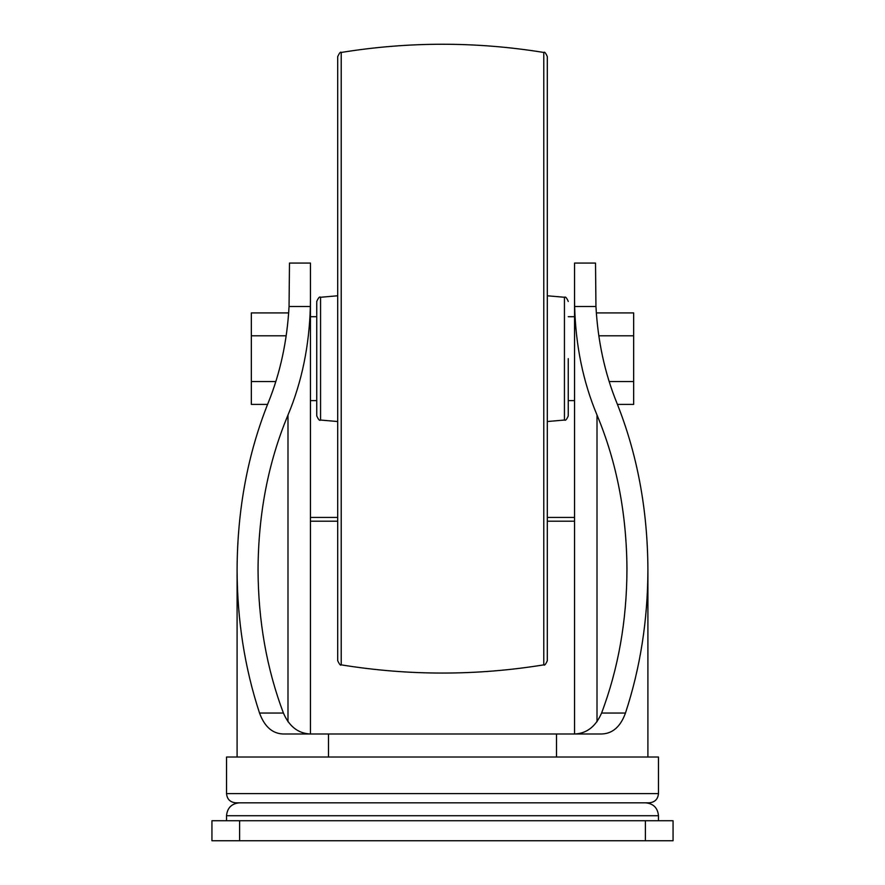 <?xml version="1.0" encoding="UTF-8"?>
<svg xmlns="http://www.w3.org/2000/svg" width="885" height="885" viewBox="0 0 885 885"><rect width="100%" height="100%" fill="white"/><g stroke="black" fill="none" stroke-linecap="round" stroke-linejoin="round"><path stroke-width="1.33" d="M568.258 316.697L574.553 316.697L574.553 263.077L595.517 263.077L595.948 306.498C597.84 340.979 604.721 372.928 616.602 402.332C637.211 453.64 647.654 509.428 647.908 569.708C647.776 620.197 640.286 667.987 625.463 713.056C620.285 727.37 611.756 734.351 599.886 733.997L285.114 733.997C273.31 734.395 264.781 727.415 259.537 713.056C244.714 667.987 237.224 620.197 237.091 569.708C237.346 509.428 247.789 453.64 268.398 402.332C280.279 372.928 287.16 340.979 289.052 306.498L289.483 263.077L310.447 263.077L310.447 316.697L316.741 316.697M310.447 733.886L310.447 263.077M574.553 263.077L574.553 733.886M571.334 733.997C585.173 734.661 595.262 727.68 601.579 713.056C618.305 668.717 626.757 620.938 626.956 569.708C626.691 513.709 616.712 462.158 597.01 415.032C583.149 381.955 575.692 345.781 574.642 306.498L574.553 299.694M556.51 733.997L556.51 757.018M328.49 733.997L328.49 757.018M310.447 299.694L310.358 306.498C309.308 345.781 301.851 381.955 287.99 415.032L287.99 721.795M313.666 733.997C299.805 734.65 289.716 727.669 283.421 713.056C266.695 668.717 258.243 620.938 258.044 569.708C258.309 513.709 268.288 462.158 287.99 415.032M658.473 793.591L658.473 757.018L226.527 757.018L226.527 793.591C227.069 799.199 230.144 802.264 235.742 802.817L649.258 802.817C654.856 802.264 657.931 799.199 658.473 793.591L226.527 793.591M239.603 820.738L673.065 820.738L673.065 840.75L211.935 840.75L211.935 820.738L239.603 820.738L239.603 840.75M596.346 312.914L633.66 312.914L633.66 404.401L617.431 404.401M598.824 335.791L633.66 335.791M609.134 381.535L633.66 381.535M288.654 312.914L251.34 312.914L251.34 404.401L267.569 404.401M286.176 335.791L251.34 335.791M275.866 381.535L251.34 381.535M568.258 358.657L568.258 415.861C566.743 419.479 565.46 420.862 564.442 420.043L564.442 297.272L547.306 295.778M316.741 415.861L316.741 301.453C318.412 297.703 319.684 296.309 320.558 297.272L320.558 420.043C319.684 421.006 318.412 419.612 316.741 415.861L316.741 312.969M337.694 660.719L337.694 56.596C339.486 52.879 340.648 51.507 341.212 52.458L341.212 664.856C340.648 665.819 339.486 664.436 337.694 660.719M543.788 52.458L543.788 664.856C544.529 665.741 545.702 664.358 547.306 660.719L547.306 56.596C545.702 52.956 544.529 51.573 543.788 52.458C476.263 41.518 408.737 41.518 341.212 52.458M658.473 820.738L658.473 815.727L226.527 815.727L226.527 820.738M595.948 306.498L574.642 306.498M625.463 713.056L601.579 713.056M310.358 306.498L289.052 306.498M283.421 713.056L259.537 713.056M597.01 415.032L597.01 721.762M645.397 820.738L645.397 840.75M574.553 521.21L547.306 521.21M337.694 521.21L310.447 521.21M574.553 400.617L568.258 400.617M647.908 569.708L647.908 757.018M237.091 569.708L237.091 757.018M658.473 815.727C657.71 807.883 653.407 803.58 645.563 802.817M226.527 815.727C227.29 807.883 231.593 803.58 239.437 802.817M316.741 400.617L310.447 400.617M574.553 517.426L547.306 517.426M337.694 517.426L310.447 517.426M320.558 420.043L337.694 421.537M320.558 297.272L337.694 295.778M543.788 664.856C476.263 675.797 408.737 675.797 341.212 664.856M564.442 420.043L547.306 421.537M564.442 297.272C565.46 296.453 566.743 297.836 568.258 301.453"/></g></svg>
